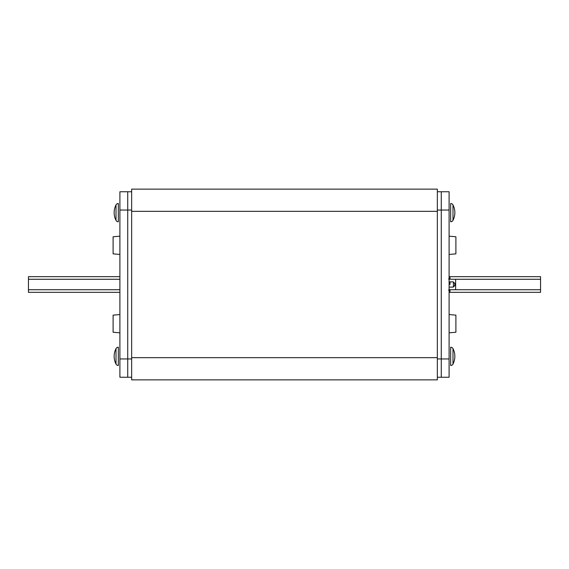 <?xml version="1.0" encoding="UTF-8"?>
<svg xmlns="http://www.w3.org/2000/svg" width="569" height="569" viewBox="0 0 569 569"><rect width="100%" height="100%" fill="white"/><g stroke="black" fill="none" stroke-linecap="round" stroke-linejoin="round"><path stroke-width="0.85" d="M131.652 211.341L131.652 189.136L437.348 189.136L437.348 379.864L131.652 379.864L131.652 211.341L437.348 211.341M449.105 358.961L441.267 358.961L441.267 377.254L449.105 377.254L449.105 191.746L441.267 191.746L441.267 377.254L437.348 377.254M437.348 358.961L441.267 358.961L441.267 191.746L437.348 191.746M119.895 210.039L127.733 210.039L127.733 191.746L119.895 191.746L119.895 377.254L127.733 377.254L127.733 191.746L131.652 191.746M131.652 210.039L127.733 210.039L127.733 377.254L131.652 377.254M119.895 276.662L28.45 276.662L28.45 292.338L119.895 292.338M449.105 292.338L540.55 292.338L540.55 276.662L449.105 276.662M454.851 356.35A16.985 16.985 0 0 1 452.995 364.068L452.995 348.633A16.985 16.985 0 0 1 454.851 356.35M452.995 348.633A2.61 2.61 0 0 0 450.669 347.204L450.669 365.497A2.61 2.61 180 0 0 452.995 364.068M114.149 356.35A16.985 16.985 0 0 1 116.005 348.633L116.005 364.068A16.985 16.985 0 0 1 114.149 356.35M116.005 364.068A2.61 2.61 180 0 0 118.331 365.497L118.331 347.204A2.61 2.61 -0 0 0 116.005 348.633M454.851 212.65A16.985 16.985 0 0 1 452.995 220.367L452.995 204.932A16.985 16.985 0 0 1 454.851 212.65M452.995 204.932A2.61 2.61 0 0 0 450.669 203.503L450.669 221.796A2.61 2.61 180 0 0 452.995 220.367M114.149 212.65A16.985 16.985 0 0 1 116.005 204.932L116.005 220.367A16.985 16.985 0 0 1 114.149 212.65M116.005 220.367A2.61 2.61 180 0 0 118.331 221.796L118.331 203.503A2.61 2.61 -0 0 0 116.005 204.932M449.105 314.543L455.897 315.141L455.897 332.239L449.105 332.837M119.895 332.837L113.103 332.239L113.103 315.141L119.895 314.543M449.105 236.163L455.897 236.761L455.897 253.859L449.105 254.457M119.895 254.457L113.103 253.859L113.103 236.761L119.895 236.163M449.368 289.792L449.368 292.423L449.489 289.721L455.371 289.721L449.944 289.721M449.368 278.782L449.368 276.584L449.368 278.782M449.368 281.883L452.86 281.883C455.556 283.625 455.556 285.368 452.86 287.11M452.86 281.883L452.903 281.883C455.861 283.625 455.861 285.368 452.903 287.11L452.91 287.11M449.489 289.721L449.105 289.792M449.24 289.721L453.422 289.721M449.105 279.201L455.634 279.272L455.634 289.721M452.903 281.883L449.105 281.883M449.105 287.11L452.903 287.11M451.295 289.728L450.015 289.728L450.015 291.42L450.015 289.721C450.015 294.017 450.015 294.017 450.015 289.721L453.507 289.721M540.55 289.728L453.571 289.728M450.015 284.5L450.015 281.883L450.015 284.5M450.015 279.272C450.015 274.983 450.015 274.983 450.015 279.272L450.015 277.58L450.015 279.272M437.348 357.659L131.652 357.659M449.105 210.039L437.348 210.039M119.895 358.961L131.652 358.961M28.45 279.272L119.895 279.272M28.45 289.728L119.895 289.728M540.55 279.272L455.634 279.272M453.422 281.954L453.422 287.039M448.578 289.984L450.015 291.42M448.578 279.016L450.015 277.58"/></g></svg>
